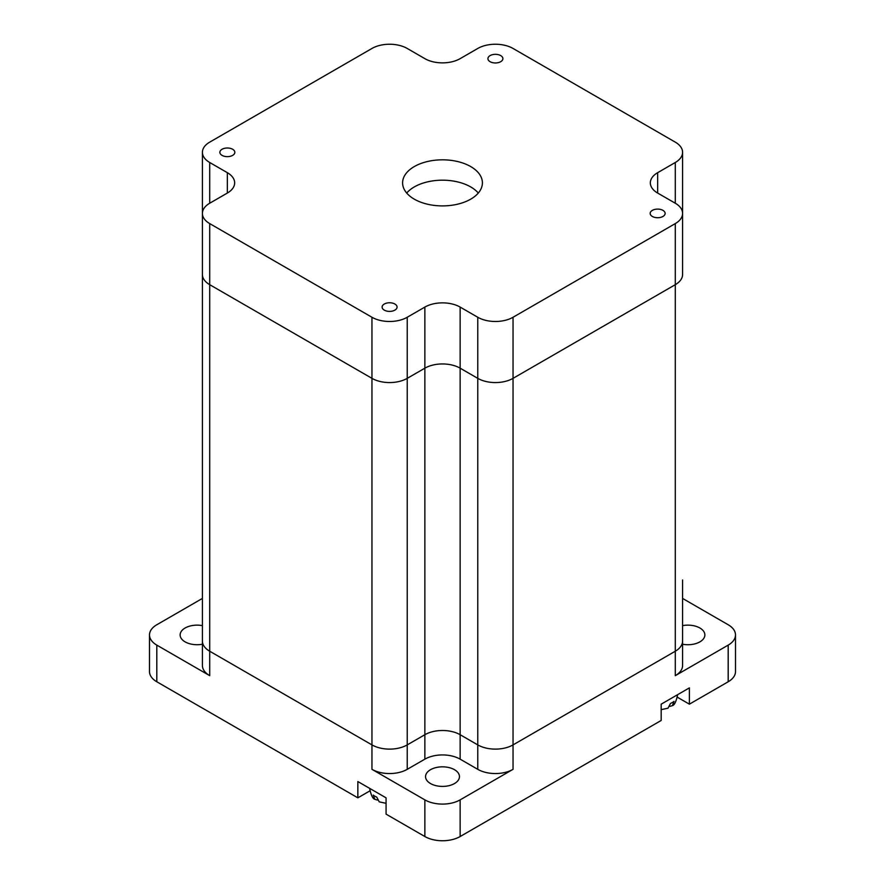 <?xml version="1.0" encoding="UTF-8"?>
<svg xmlns="http://www.w3.org/2000/svg" width="885" height="885" viewBox="0 0 885 885"><rect width="100%" height="100%" fill="white"/><g stroke="black" fill="none" stroke-linecap="round" stroke-linejoin="round"><path stroke-width="1.33" d="M477.767 769.331A24.935 14.403 0 0 0 513.046 769.331L460.134 799.874A24.935 14.403 0 0 1 424.866 799.874L371.954 769.331A24.935 14.403 0 0 0 407.233 769.331L424.866 759.153A24.935 14.403 180 0 1 460.134 759.153L477.767 769.331L477.767 744.893A24.935 14.403 0 0 0 513.046 744.893L675.288 651.227A24.935 14.403 0 0 0 682.589 641.05A24.935 14.403 0 0 1 675.288 651.227L513.046 744.893A24.935 14.403 0 0 1 477.767 744.893L460.134 734.716L477.767 744.893L477.767 378.349A24.935 14.403 0 0 0 513.046 378.349L675.288 284.682A24.935 14.403 0 0 0 682.589 274.505A24.935 14.403 180 0 1 675.288 284.682L513.046 378.349A24.935 14.403 180 0 1 477.767 378.349L460.134 368.171L477.767 378.349L477.767 317.261L460.134 307.084A24.935 14.403 0 0 0 424.866 307.084L407.233 317.261A24.935 14.403 180 0 1 371.954 317.261L209.712 223.595A24.935 14.403 180 0 1 202.411 213.407A24.935 14.403 180 0 1 209.712 203.229L227.345 193.052A24.935 14.403 0 0 0 234.658 182.863A24.935 14.403 0 0 0 227.345 172.686L209.712 162.497A24.935 14.403 180 0 1 202.411 152.32A24.935 14.403 180 0 1 209.712 142.142L371.954 48.465A24.935 14.403 180 0 1 407.233 48.465L424.866 58.653A24.935 14.403 0 0 0 460.134 58.653L477.767 48.465A24.935 14.403 180 0 1 513.046 48.465L675.288 142.142A24.935 14.403 180 0 1 682.589 152.32A24.935 14.403 180 0 1 675.288 162.497L657.655 172.686A24.935 14.403 0 0 0 650.342 182.863A24.935 14.403 0 0 0 657.655 193.052L675.288 203.229A24.935 14.403 180 0 1 682.589 213.407A24.935 14.403 180 0 1 675.288 223.595L513.046 317.261A24.935 14.403 180 0 1 477.767 317.261M202.411 598.426L156.811 624.755A24.935 14.403 0 0 0 149.499 634.932A24.935 14.403 0 0 0 156.811 645.121L209.712 675.664A24.935 14.403 0 0 1 202.411 665.476L202.411 641.05A24.935 14.403 0 0 0 209.712 651.227L371.954 744.893A24.935 14.403 0 0 0 407.233 744.893L424.866 734.716A24.935 14.403 180 0 1 460.134 734.716A24.935 14.403 180 0 0 424.866 734.716L407.233 744.893A24.935 14.403 0 0 1 371.954 744.893L209.712 651.227A24.935 14.403 0 0 1 202.411 641.05L202.411 274.505A24.935 14.403 0 0 0 209.712 284.682L371.954 378.349A24.935 14.403 0 0 0 407.233 378.349L424.866 368.171A24.935 14.403 180 0 1 460.134 368.171A24.935 14.403 0 0 0 424.866 368.171L407.233 378.349A24.935 14.403 180 0 1 371.954 378.349L209.712 284.682A24.935 14.403 180 0 1 202.411 274.505L202.411 152.32M377.364 800.073L374.842 799.31L373.216 795.084A17.457 10.078 0 0 0 376.744 797.119L379.234 801.854L386.07 803.314M202.411 644.236A16.959 9.79 180 0 1 185.098 641.857A16.959 9.79 180 0 1 180.131 634.932A16.959 9.79 180 0 1 202.411 625.64M682.589 625.64A16.959 9.79 180 0 1 699.902 628.007A16.959 9.79 180 0 1 704.869 634.932A16.959 9.79 180 0 1 682.589 644.236M430.508 783.546A16.959 9.79 180 0 1 425.541 776.621A16.959 9.79 180 0 1 436.006 767.583A16.959 9.79 180 0 1 454.492 769.696A16.959 9.79 180 0 1 459.459 776.621A16.959 9.79 180 0 1 448.994 785.67A16.959 9.79 180 0 1 430.508 783.546M369.886 790.891L357.85 797.839L357.85 781.555L386.07 797.839L386.07 814.134L424.866 836.535A24.935 14.403 0 0 0 460.134 836.535L661.172 720.467L661.172 704.172L689.393 687.877L689.393 704.172L728.189 681.771A24.935 14.403 0 0 0 735.501 671.593L735.501 634.932A24.935 14.403 0 0 0 728.189 624.755L682.589 598.426M149.499 634.932L149.499 671.593A24.935 14.403 0 0 0 156.811 681.771L357.85 797.839M677.368 697.225L689.393 704.172M682.589 579.952L682.589 665.476A24.935 14.403 0 0 1 675.288 675.664L728.189 645.121A24.935 14.403 0 0 0 735.501 634.932M661.172 709.637L668.009 708.188L670.498 703.442A17.457 10.078 0 0 0 674.027 701.407L672.401 705.644L669.879 706.396M470.72 166.579A39.902 23.043 0 0 0 427.234 161.579A39.902 23.043 0 0 0 402.598 182.863A39.902 23.043 0 0 0 414.28 199.158A39.902 23.043 0 0 0 457.766 204.147A39.902 23.043 0 0 0 482.402 182.863A39.902 23.043 0 0 0 470.72 166.579M478.298 193.052A39.902 23.043 0 0 0 470.72 186.934A39.902 23.043 0 0 0 406.702 193.052M232.644 149.266A7.478 4.314 0 0 0 224.491 148.326A7.478 4.314 0 0 0 219.867 152.32A7.478 4.314 0 0 0 222.058 155.373A7.478 4.314 0 0 0 230.211 156.313A7.478 4.314 0 0 0 234.835 152.32A7.478 4.314 0 0 0 232.644 149.266M394.887 304.031A7.478 4.314 0 0 0 386.734 303.09A7.478 4.314 0 0 0 382.11 307.084A7.478 4.314 0 0 0 384.3 310.137A7.478 4.314 0 0 0 392.453 311.066A7.478 4.314 0 0 0 397.077 307.084A7.478 4.314 0 0 0 394.887 304.031M500.7 55.589A7.478 4.314 0 0 0 492.547 54.66A7.478 4.314 0 0 0 487.923 58.653A7.478 4.314 0 0 0 490.113 61.707A7.478 4.314 0 0 0 498.266 62.636A7.478 4.314 0 0 0 502.89 58.653A7.478 4.314 0 0 0 500.7 55.589M662.942 210.353A7.478 4.314 0 0 0 654.789 209.424A7.478 4.314 0 0 0 650.165 213.407A7.478 4.314 0 0 0 652.356 216.46A7.478 4.314 0 0 0 660.509 217.4A7.478 4.314 0 0 0 665.133 213.407A7.478 4.314 0 0 0 662.942 210.353M513.046 317.261L513.046 769.331M675.288 223.595L675.288 675.664M209.712 223.595L209.712 675.664M371.954 317.261L371.954 769.331M407.233 317.261L407.233 769.331M424.866 307.084L424.866 759.153M460.134 307.084L460.134 759.153M728.189 645.121L728.189 681.771M460.134 799.874L460.134 836.535M424.866 799.874L424.866 836.535M156.811 645.121L156.811 681.771M227.345 193.052L227.345 172.686M209.712 203.229L209.712 162.497M675.288 203.229L675.288 162.497M657.655 193.052L657.655 172.686M374.842 799.31C372.862 798.845 371.169 795.416 369.742 789.044L369.753 788.424M677.49 694.758L677.501 695.367C676.052 701.783 674.348 705.212 672.401 705.644M682.589 274.505L682.589 152.32"/></g></svg>
